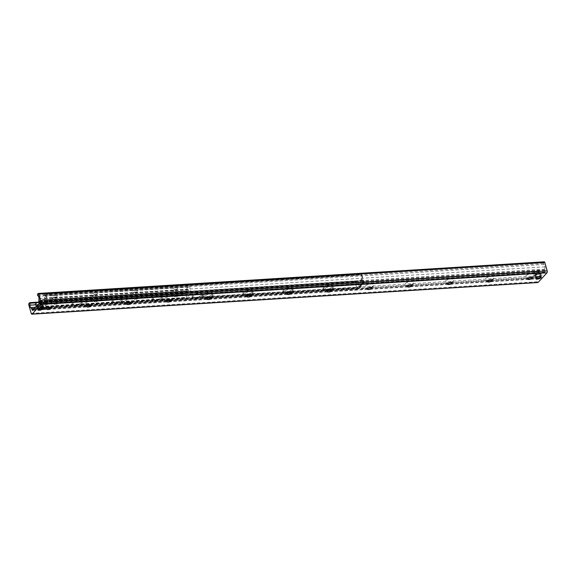 <?xml version="1.0" encoding="UTF-8"?>
<svg xmlns="http://www.w3.org/2000/svg" width="576" height="576" viewBox="0 0 576 576"><rect width="100%" height="100%" fill="white"/><g stroke="black" fill="none" stroke-linecap="round" stroke-linejoin="round"><path stroke-width="0.43" stroke-dasharray="2.88 2.16" d="M540.41 275.393A2.858 1.044 164.1 0 0 540.648 274.766A2.858 1.044 164.1 0 0 538.358 274.378A2.858 1.044 164.1 0 0 535.399 275.71A2.858 1.044 164.1 0 0 535.154 276.336A2.858 1.044 164.1 0 0 537.451 276.732A2.858 1.044 164.1 0 0 540.41 275.393A2.858 1.044 -15.9 0 1 537.451 276.732A2.858 1.044 -15.9 0 1 535.154 276.336A2.858 1.044 -15.9 0 1 537.617 274.55A2.858 1.044 -15.9 0 1 540.648 274.766A2.858 1.044 -15.9 0 1 540.41 275.393M42.422 306.526A2.858 1.044 164.1 0 0 42.667 305.899A2.858 1.044 164.1 0 0 40.37 305.503A2.858 1.044 164.1 0 0 37.411 306.835A2.858 1.044 164.1 0 0 37.174 307.462A2.858 1.044 164.1 0 0 39.463 307.858A2.858 1.044 164.1 0 0 42.422 306.526A2.858 1.044 -15.9 0 1 39.463 307.858A2.858 1.044 -15.9 0 1 37.174 307.462A2.858 1.044 -15.9 0 1 39.629 305.676A2.858 1.044 -15.9 0 1 42.667 305.899A2.858 1.044 -15.9 0 1 42.422 306.526M531.454 277.243A4.882 1.786 164.1 0 0 533.902 275.53A4.882 1.786 164.1 0 0 531.079 273.946A4.882 1.786 164.1 0 0 525.103 276.35A4.882 1.786 164.1 0 0 525.262 277.992A4.882 1.786 164.1 0 0 528.235 278.158M527.558 278.971A2.57 0.943 -15.9 0 1 527.501 278.856A2.57 0.943 -15.9 0 1 527.724 278.294A2.57 0.943 -15.9 0 1 530.381 277.099A2.57 0.943 -15.9 0 1 532.447 277.452A2.57 0.943 -15.9 0 1 532.462 277.574M491.378 279.749A4.882 1.786 164.1 0 0 493.819 278.028A4.882 1.786 164.1 0 0 490.997 276.451A4.882 1.786 164.1 0 0 485.021 278.856A4.882 1.786 164.1 0 0 485.179 280.498A4.882 1.786 164.1 0 0 488.16 280.663M487.476 281.477A2.57 0.943 -15.9 0 1 487.426 281.362A2.57 0.943 -15.9 0 1 487.642 280.8A2.57 0.943 -15.9 0 1 490.306 279.605A2.57 0.943 -15.9 0 1 492.365 279.958A2.57 0.943 -15.9 0 1 492.379 280.08M451.296 282.247A4.882 1.786 164.1 0 0 453.737 280.534A4.882 1.786 164.1 0 0 450.922 278.957A4.882 1.786 164.1 0 0 444.946 281.362A4.882 1.786 164.1 0 0 445.104 283.003A4.882 1.786 164.1 0 0 448.078 283.169M447.401 283.982A2.57 0.943 -15.9 0 1 447.343 283.867A2.57 0.943 -15.9 0 1 447.559 283.306A2.57 0.943 -15.9 0 1 450.223 282.103A2.57 0.943 -15.9 0 1 452.29 282.463A2.57 0.943 -15.9 0 1 452.304 282.586M411.214 284.753A4.882 1.786 164.1 0 0 413.662 283.039A4.882 1.786 164.1 0 0 410.839 281.462A4.882 1.786 164.1 0 0 404.863 283.867A4.882 1.786 164.1 0 0 405.022 285.509A4.882 1.786 164.1 0 0 407.995 285.674M407.318 286.481A2.57 0.943 -15.9 0 1 407.268 286.373A2.57 0.943 -15.9 0 1 407.484 285.811A2.57 0.943 -15.9 0 1 410.148 284.609A2.57 0.943 -15.9 0 1 412.207 284.969A2.57 0.943 -15.9 0 1 412.222 285.084M371.138 287.258A4.882 1.786 164.1 0 0 373.579 285.545A4.882 1.786 164.1 0 0 370.764 283.968A4.882 1.786 164.1 0 0 364.788 286.373A4.882 1.786 164.1 0 0 364.939 288.014A4.882 1.786 164.1 0 0 367.92 288.18M367.236 288.986A2.57 0.943 -15.9 0 1 367.186 288.878A2.57 0.943 -15.9 0 1 367.402 288.317A2.57 0.943 -15.9 0 1 370.066 287.114A2.57 0.943 -15.9 0 1 372.132 287.474A2.57 0.943 -15.9 0 1 372.146 287.59M331.056 289.764A4.882 1.786 164.1 0 0 333.504 288.05A4.882 1.786 164.1 0 0 330.682 286.474A4.882 1.786 164.1 0 0 324.706 288.878A4.882 1.786 164.1 0 0 324.864 290.513A4.882 1.786 164.1 0 0 327.838 290.686M327.161 291.492A2.57 0.943 -15.9 0 1 327.11 291.384A2.57 0.943 -15.9 0 1 327.326 290.822A2.57 0.943 -15.9 0 1 329.99 289.62A2.57 0.943 -15.9 0 1 332.05 289.98A2.57 0.943 -15.9 0 1 332.064 290.095M290.981 292.27A4.882 1.786 164.1 0 0 293.422 290.556A4.882 1.786 164.1 0 0 290.599 288.979A4.882 1.786 164.1 0 0 284.623 291.384A4.882 1.786 164.1 0 0 284.782 293.018A4.882 1.786 164.1 0 0 287.762 293.191M287.078 293.998A2.57 0.943 -15.9 0 1 287.028 293.89A2.57 0.943 -15.9 0 1 287.244 293.328A2.57 0.943 -15.9 0 1 289.908 292.126A2.57 0.943 -15.9 0 1 291.974 292.486A2.57 0.943 -15.9 0 1 291.982 292.601M250.898 294.775A4.882 1.786 164.1 0 0 253.346 293.062A4.882 1.786 164.1 0 0 250.524 291.485A4.882 1.786 164.1 0 0 244.548 293.89A4.882 1.786 164.1 0 0 244.706 295.524A4.882 1.786 164.1 0 0 247.68 295.697M247.003 296.503A2.57 0.943 -15.9 0 1 246.946 296.395A2.57 0.943 -15.9 0 1 247.169 295.834A2.57 0.943 -15.9 0 1 249.833 294.631A2.57 0.943 -15.9 0 1 251.892 294.991A2.57 0.943 -15.9 0 1 251.906 295.106M210.823 297.281A4.882 1.786 164.1 0 0 213.264 295.567A4.882 1.786 164.1 0 0 210.442 293.99A4.882 1.786 164.1 0 0 204.466 296.395A4.882 1.786 164.1 0 0 204.624 298.03A4.882 1.786 164.1 0 0 207.605 298.202M206.921 299.009A2.57 0.943 -15.9 0 1 206.87 298.901A2.57 0.943 -15.9 0 1 207.086 298.339A2.57 0.943 -15.9 0 1 209.75 297.137A2.57 0.943 -15.9 0 1 211.817 297.49A2.57 0.943 -15.9 0 1 211.824 297.612M170.741 299.786A4.882 1.786 164.1 0 0 173.189 298.073A4.882 1.786 164.1 0 0 170.366 296.496A4.882 1.786 164.1 0 0 164.39 298.901A4.882 1.786 164.1 0 0 164.549 300.535A4.882 1.786 164.1 0 0 167.522 300.708M166.846 301.514A2.57 0.943 -15.9 0 1 166.788 301.406A2.57 0.943 -15.9 0 1 167.011 300.845A2.57 0.943 -15.9 0 1 169.675 299.642A2.57 0.943 -15.9 0 1 171.734 299.995A2.57 0.943 -15.9 0 1 171.749 300.118M130.666 302.292A4.882 1.786 164.1 0 0 133.106 300.578A4.882 1.786 164.1 0 0 130.284 299.002A4.882 1.786 164.1 0 0 124.308 301.406A4.882 1.786 164.1 0 0 124.466 303.041A4.882 1.786 164.1 0 0 127.447 303.206M126.763 304.02A2.57 0.943 -15.9 0 1 126.713 303.912A2.57 0.943 -15.9 0 1 126.929 303.35A2.57 0.943 -15.9 0 1 129.593 302.148A2.57 0.943 -15.9 0 1 131.652 302.501A2.57 0.943 -15.9 0 1 131.666 302.623M90.583 304.798A4.882 1.786 164.1 0 0 93.031 303.084A4.882 1.786 164.1 0 0 90.209 301.507A4.882 1.786 164.1 0 0 84.233 303.912A4.882 1.786 164.1 0 0 84.391 305.546A4.882 1.786 164.1 0 0 87.365 305.712M86.688 306.526A2.57 0.943 -15.9 0 1 86.63 306.418A2.57 0.943 -15.9 0 1 86.846 305.856A2.57 0.943 -15.9 0 1 89.51 304.654A2.57 0.943 -15.9 0 1 91.577 305.006A2.57 0.943 -15.9 0 1 91.591 305.129M50.501 307.303A4.882 1.786 164.1 0 0 52.949 305.59A4.882 1.786 164.1 0 0 50.126 304.013A4.882 1.786 164.1 0 0 44.15 306.418A4.882 1.786 164.1 0 0 44.309 308.052A4.882 1.786 164.1 0 0 47.282 308.218M46.606 309.031A2.57 0.943 -15.9 0 1 46.555 308.923A2.57 0.943 -15.9 0 1 46.771 308.362A2.57 0.943 -15.9 0 1 49.435 307.159A2.57 0.943 -15.9 0 1 51.494 307.512A2.57 0.943 -15.9 0 1 51.509 307.634M544.262 261.821A1.145 0.547 -93.6 0 0 544.039 261.936L543.413 263.52L544.298 264.478A2.282 1.087 86.4 0 1 544.961 266.825L544.903 269.129A1.145 0.547 -93.6 0 0 544.99 269.813L545.162 270.425A1.145 0.547 86.4 0 1 544.99 271.951L538.826 278.654A1.145 0.547 86.4 0 1 538.61 278.77A1.145 0.547 86.4 0 1 538.07 278.136L537.898 277.517A1.145 0.547 -93.6 0 0 537.646 277.027L536.609 275.904A2.282 1.087 86.4 0 1 535.946 273.557L535.73 271.022L534.974 271.793A1.145 0.547 -93.6 0 0 534.802 273.326L537.206 281.758A1.426 0.684 -93.6 0 0 537.876 282.55M544.752 272.225L38.88 303.847L544.752 272.225M175.666 287.777A3.139 1.152 164.1 0 0 172.166 288.9A3.139 1.152 164.1 0 0 171.734 290.39A3.139 1.152 164.1 0 0 174.708 290.275A3.139 1.152 164.1 0 0 177.293 288.814A3.139 1.152 164.1 0 0 175.666 287.777M175.478 289.44A1.901 0.691 -15.9 0 1 176.53 289.764A1.901 0.691 -15.9 0 1 176.458 290.066A1.901 0.691 -15.9 0 1 173.938 291.118A1.901 0.691 -15.9 0 1 173.102 291.024A1.901 0.691 -15.9 0 1 172.879 290.801A1.901 0.691 -15.9 0 1 173.642 289.958A1.901 0.691 -15.9 0 1 175.478 289.44M175.586 296.914A1.901 0.691 -15.9 0 1 174.528 296.59A1.901 0.691 -15.9 0 1 176.162 295.402A1.901 0.691 -15.9 0 1 178.186 295.553A1.901 0.691 -15.9 0 1 177.422 296.395A1.901 0.691 -15.9 0 1 175.586 296.914M135.59 290.282A3.139 1.152 164.1 0 0 132.084 291.406A3.139 1.152 164.1 0 0 131.659 292.896A3.139 1.152 164.1 0 0 134.626 292.781A3.139 1.152 164.1 0 0 137.21 291.319A3.139 1.152 164.1 0 0 135.59 290.282M135.403 291.946A1.901 0.691 -15.9 0 1 136.454 292.262A1.901 0.691 -15.9 0 1 136.382 292.572A1.901 0.691 -15.9 0 1 133.855 293.623A1.901 0.691 -15.9 0 1 133.027 293.53A1.901 0.691 -15.9 0 1 132.804 293.306A1.901 0.691 -15.9 0 1 133.56 292.464A1.901 0.691 -15.9 0 1 135.403 291.946M135.504 299.412A1.901 0.691 -15.9 0 1 134.453 299.095A1.901 0.691 -15.9 0 1 136.087 297.907A1.901 0.691 -15.9 0 1 138.103 298.058A1.901 0.691 -15.9 0 1 137.347 298.901A1.901 0.691 -15.9 0 1 135.504 299.412M95.508 292.788A3.139 1.152 164.1 0 0 92.009 293.911A3.139 1.152 164.1 0 0 91.577 295.402A3.139 1.152 164.1 0 0 94.543 295.286A3.139 1.152 164.1 0 0 97.135 293.825A3.139 1.152 164.1 0 0 95.508 292.788M95.321 294.451A1.901 0.691 -15.9 0 1 96.372 294.768A1.901 0.691 -15.9 0 1 96.3 295.078A1.901 0.691 -15.9 0 1 93.773 296.129A1.901 0.691 -15.9 0 1 92.945 296.035A1.901 0.691 -15.9 0 1 92.722 295.812A1.901 0.691 -15.9 0 1 93.485 294.97A1.901 0.691 -15.9 0 1 95.321 294.451M95.429 301.918A1.901 0.691 -15.9 0 1 94.37 301.601A1.901 0.691 -15.9 0 1 96.005 300.413A1.901 0.691 -15.9 0 1 98.021 300.557A1.901 0.691 -15.9 0 1 97.265 301.406A1.901 0.691 -15.9 0 1 95.429 301.918M55.433 295.294A3.139 1.152 164.1 0 0 51.926 296.417A3.139 1.152 164.1 0 0 51.502 297.907A3.139 1.152 164.1 0 0 54.468 297.792A3.139 1.152 164.1 0 0 57.053 296.33A3.139 1.152 164.1 0 0 55.433 295.294M55.246 296.957A1.901 0.691 -15.9 0 1 56.297 297.274A1.901 0.691 -15.9 0 1 56.225 297.583A1.901 0.691 -15.9 0 1 53.698 298.634A1.901 0.691 -15.9 0 1 52.862 298.541A1.901 0.691 -15.9 0 1 52.646 298.318A1.901 0.691 -15.9 0 1 53.402 297.475A1.901 0.691 -15.9 0 1 55.246 296.957M55.346 304.423A1.901 0.691 -15.9 0 1 54.295 304.106A1.901 0.691 -15.9 0 1 55.93 302.918A1.901 0.691 -15.9 0 1 57.946 303.062A1.901 0.691 -15.9 0 1 57.182 303.912A1.901 0.691 -15.9 0 1 55.346 304.423M184.464 291.053L184.716 292.831L185.659 293.854L186.12 293.659L186.322 298.015L191.333 292.622L191.297 291.607L190.354 290.585L189.893 290.779L190.008 287.086L189.475 285.66L184.464 291.053L39.175 300.132L44.194 294.739L44.719 296.165L44.604 299.858L45.065 299.671L46.008 300.694L46.044 301.702L41.033 307.094L40.838 302.738L40.378 302.933L39.434 301.91L39.175 300.132M212.22 294.35A5.141 1.879 164.1 0 0 212.659 293.22A5.141 1.879 164.1 0 0 207.202 292.824A5.141 1.879 164.1 0 0 202.766 296.035A5.141 1.879 164.1 0 0 206.892 296.748A5.141 1.879 164.1 0 0 212.22 294.35M212.515 295.373A5.141 1.879 -15.9 0 1 207.187 297.77A5.141 1.879 -15.9 0 1 203.062 297.058A5.141 1.879 -15.9 0 1 207.49 293.846A5.141 1.879 -15.9 0 1 212.947 294.242A5.141 1.879 -15.9 0 1 212.515 295.373M252.302 291.845A5.141 1.879 164.1 0 0 252.734 290.714A5.141 1.879 164.1 0 0 247.277 290.318A5.141 1.879 164.1 0 0 242.849 293.53A5.141 1.879 164.1 0 0 246.974 294.242A5.141 1.879 164.1 0 0 252.302 291.845M252.59 292.867A5.141 1.879 -15.9 0 1 247.262 295.265A5.141 1.879 -15.9 0 1 243.137 294.559A5.141 1.879 -15.9 0 1 247.572 291.341A5.141 1.879 -15.9 0 1 253.03 291.737A5.141 1.879 -15.9 0 1 252.59 292.867M292.378 289.339A5.141 1.879 164.1 0 0 292.817 288.209A5.141 1.879 164.1 0 0 287.359 287.813A5.141 1.879 164.1 0 0 282.931 291.031A5.141 1.879 164.1 0 0 287.057 291.737A5.141 1.879 164.1 0 0 292.378 289.339M292.673 290.362A5.141 1.879 -15.9 0 1 287.345 292.759A5.141 1.879 -15.9 0 1 283.219 292.054A5.141 1.879 -15.9 0 1 287.647 288.835A5.141 1.879 -15.9 0 1 293.105 289.231A5.141 1.879 -15.9 0 1 292.673 290.362M332.46 286.834A5.141 1.879 164.1 0 0 332.892 285.703A5.141 1.879 164.1 0 0 327.434 285.307A5.141 1.879 164.1 0 0 323.006 288.526A5.141 1.879 164.1 0 0 327.132 289.231A5.141 1.879 164.1 0 0 332.46 286.834M332.748 287.856A5.141 1.879 -15.9 0 1 327.427 290.254A5.141 1.879 -15.9 0 1 323.302 289.548A5.141 1.879 -15.9 0 1 327.73 286.33A5.141 1.879 -15.9 0 1 333.187 286.726A5.141 1.879 -15.9 0 1 332.748 287.856M201.65 295.013A5.141 1.879 164.1 0 0 202.09 293.882A5.141 1.879 164.1 0 0 196.625 293.479A5.141 1.879 164.1 0 0 192.197 296.698A5.141 1.879 164.1 0 0 196.322 297.41A5.141 1.879 164.1 0 0 201.65 295.013M201.946 296.035A5.141 1.879 -15.9 0 1 196.618 298.433A5.141 1.879 -15.9 0 1 192.492 297.72A5.141 1.879 -15.9 0 1 196.92 294.502A5.141 1.879 -15.9 0 1 202.378 294.905A5.141 1.879 -15.9 0 1 201.946 296.035M161.575 297.511A5.141 1.879 164.1 0 0 162.007 296.388A5.141 1.879 164.1 0 0 156.55 295.985A5.141 1.879 164.1 0 0 152.122 299.203A5.141 1.879 164.1 0 0 156.247 299.916A5.141 1.879 164.1 0 0 161.575 297.511M161.863 298.534A5.141 1.879 -15.9 0 1 156.535 300.938A5.141 1.879 -15.9 0 1 152.41 300.226A5.141 1.879 -15.9 0 1 156.838 297.007A5.141 1.879 -15.9 0 1 162.302 297.41A5.141 1.879 -15.9 0 1 161.863 298.534M121.493 300.017A5.141 1.879 164.1 0 0 121.932 298.894A5.141 1.879 164.1 0 0 116.467 298.49A5.141 1.879 164.1 0 0 112.039 301.709A5.141 1.879 164.1 0 0 116.165 302.422A5.141 1.879 164.1 0 0 121.493 300.017M121.788 301.039A5.141 1.879 -15.9 0 1 116.46 303.444A5.141 1.879 -15.9 0 1 112.334 302.731A5.141 1.879 -15.9 0 1 116.762 299.513A5.141 1.879 -15.9 0 1 122.22 299.916A5.141 1.879 -15.9 0 1 121.788 301.039M361.267 274.55L361.915 275.033L361.454 275.537L360.806 275.062L361.267 274.55L46.397 294.235L45.929 294.739L360.806 275.062M361.454 275.537L362.981 280.908A1.145 0.547 86.4 0 1 362.808 282.434L358.538 287.582A0.569 0.454 -137.4 0 0 358.819 287.46L363.463 282.406A0.569 0.454 -137.4 0 1 363.19 282.528M45.929 294.739L45.576 295.279L47.11 300.65A1.145 0.547 86.4 0 1 46.93 302.177L46.318 302.335A0.569 0.454 42.6 0 1 45.67 301.86L41.018 306.914A0.569 0.454 42.6 0 0 41.666 307.39L42.048 307.49A1.145 0.547 -93.6 0 1 41.832 307.606L357.703 287.863A1.145 0.547 -93.6 0 0 357.926 287.741L358.538 287.582M45.576 295.279L46.397 294.235M362.57 278.957L361.562 279.022L363.564 282.168L364.586 282.103L362.57 278.957L359.654 282.125L359.942 287.158A1.714 1.368 -137.4 0 1 358.834 288.605L363.096 283.457L47.11 303.329L46.814 302.306M47.225 303.199A2.282 1.087 -93.6 0 0 47.57 300.146L46.044 294.775M355.176 282.362L354.528 281.88L354.989 281.376L355.637 281.858L355.176 282.362L356.702 287.734L40.831 307.476A2.282 1.087 -93.6 0 0 41.904 308.743A2.282 1.087 -93.6 0 0 42.343 308.513L47.318 308.196M354.989 281.376L40.118 301.061L39.298 302.105L40.118 301.061M39.766 301.601L41.292 306.972A1.145 0.547 -93.6 0 0 41.832 307.606M355.637 281.858L357.17 287.222A1.145 0.547 -93.6 0 0 357.703 287.863M354.528 281.88L39.658 301.565M81.418 302.522A5.141 1.879 164.1 0 0 81.85 301.399A5.141 1.879 164.1 0 0 76.392 300.996A5.141 1.879 164.1 0 0 71.964 304.214A5.141 1.879 164.1 0 0 76.09 304.927A5.141 1.879 164.1 0 0 81.418 302.522M81.706 303.545A5.141 1.879 -15.9 0 1 76.378 305.95A5.141 1.879 -15.9 0 1 72.252 305.237A5.141 1.879 -15.9 0 1 76.68 302.018A5.141 1.879 -15.9 0 1 82.138 302.422A5.141 1.879 -15.9 0 1 81.706 303.545M361.562 279.022L358.646 282.19L359.654 282.125M359.942 287.158L358.913 287.222L358.646 282.19M39.996 306.9L39.715 302.177L40.716 302.119L40.997 306.835L40.018 306.972L44.669 301.918A1.714 1.368 42.6 0 0 46.606 303.358L41.954 308.412A1.714 1.368 -137.4 0 1 40.018 306.972M40.716 302.119L43.74 298.829L42.739 298.894L44.647 301.846L45.648 301.781L43.74 298.829M39.715 302.177L42.739 298.894M363.485 283.55A1.714 1.368 42.6 0 0 364.586 282.103M328.054 290.65L358.834 288.605M358.33 288.641L358.042 287.618M47.11 303.329L46.606 303.358M41.954 308.412L42.343 308.513M358.214 288.763A2.282 1.087 86.4 0 1 357.775 289.001A2.282 1.087 86.4 0 1 356.702 287.734M39.298 302.105L40.831 307.476M361.915 275.033L363.449 280.404A2.282 1.087 86.4 0 1 363.096 283.457M362.981 283.586L362.693 282.564M42.458 308.383L42.163 307.361M538.243 271.728L537.833 270.554L535.183 273.434L535.471 274.738L536.227 274.687A14.278 6.811 -93.6 0 0 538.992 271.678L538.243 271.728A14.278 6.811 86.4 0 1 535.471 274.738M535.162 273.629A3.427 1.253 -15.9 0 1 533.621 273.038A3.427 1.253 -15.9 0 1 537.926 270.619L537.833 270.554A3.283 1.202 164.1 0 0 534.002 272.153A3.283 1.202 164.1 0 0 535.183 273.434M536.227 274.687L535.932 273.391L538.582 270.511L538.992 271.678M535.932 273.391A3.283 1.202 164.1 0 0 539.762 271.793A3.283 1.202 164.1 0 0 538.582 270.511L538.682 270.576A3.427 1.253 -15.9 0 1 540.216 271.159A3.427 1.253 -15.9 0 1 535.91 273.586M536.004 278.064A2.57 0.943 -15.9 0 1 538.114 276.286A2.57 0.943 -15.9 0 1 540.842 276.689M536.062 278.114A2.858 1.044 164.1 0 0 540.799 276.775A2.858 1.044 164.1 0 0 540.814 276.761M540.936 276.61L540.871 276.696A2.858 1.044 164.1 0 0 540.936 276.61A2.858 1.044 164.1 0 0 541.044 276.149A2.858 1.044 164.1 0 0 538.013 275.926A2.858 1.044 164.1 0 0 535.55 277.718A2.858 1.044 164.1 0 0 535.882 278.05A2.858 1.044 164.1 0 0 535.982 278.086L535.882 278.05M40.255 302.854L39.852 301.68L37.195 304.567L37.49 305.863L38.239 305.813A14.278 6.811 -93.6 0 0 41.011 302.803L40.255 302.854A14.278 6.811 86.4 0 1 37.49 305.863M39.118 301.889A3.427 1.253 -15.9 0 1 39.946 301.745L39.852 301.68A3.283 1.202 164.1 0 0 39.096 301.81M38.239 305.813L37.951 304.517L40.601 301.637L41.011 302.803M37.951 304.517A3.283 1.202 164.1 0 0 41.782 302.918A3.283 1.202 164.1 0 0 40.601 301.637L40.694 301.702A3.427 1.253 -15.9 0 1 42.228 302.292A3.427 1.253 -15.9 0 1 37.93 304.711M42.948 307.735L42.89 307.829A2.858 1.044 164.1 0 0 42.948 307.735A2.858 1.044 164.1 0 0 43.056 307.274A2.858 1.044 164.1 0 0 40.025 307.058A2.858 1.044 164.1 0 0 37.562 308.844A2.858 1.044 164.1 0 0 37.901 309.175A2.858 1.044 164.1 0 0 38.002 309.218A2.57 0.943 -15.9 0 1 40.126 307.411A2.57 0.943 -15.9 0 1 42.854 307.814M38.074 309.24A2.858 1.044 164.1 0 0 42.818 307.901A2.858 1.044 164.1 0 0 42.833 307.886M31.205 313.387L537.206 281.758M38.038 293.566L544.039 261.936M37.375 294.286L543.377 262.656M37.411 295.142L543.413 263.52M38.297 296.107L544.298 264.478M38.966 298.447L544.961 266.825M38.909 300.758L544.903 269.129M38.988 301.435L544.99 269.813M39.168 302.054L545.162 270.425M38.988 303.581L544.99 271.951M38.902 303.682L544.903 272.052M38.887 303.754L544.882 272.131M38.873 303.862L544.774 272.239M32.832 310.277L538.826 278.654M33.379 309.679L538.07 278.136M33.991 309.017L367.978 288.137M368.266 288.122L408.06 285.638M408.341 285.617L448.135 283.133M448.423 283.111L488.218 280.627M488.506 280.606L528.293 278.122M528.581 278.1L537.898 277.517M34.488 308.477L369.317 287.546M370.642 287.46L409.399 285.041M410.724 284.954L449.474 282.535M450.799 282.456L489.557 280.03M490.882 279.95L529.632 277.524M530.957 277.445L537.646 277.027M35.647 307.217L536.609 275.904M35.827 304.819L535.946 273.557M36.576 302.796L535.99 271.584M37.8 302.191L535.637 271.073M28.973 303.422L534.974 271.793M28.8 304.949L534.802 273.326M39.089 300.895L184.378 291.816M39.305 301.666L184.594 292.586M39.434 301.91L184.716 292.831M40.378 302.933L185.659 293.854M40.68 302.868L185.962 293.789M40.961 303.869L186.25 294.782M40.774 304.337L186.062 295.258M40.723 306.439L186.012 297.36M41.141 307.037L186.43 297.95M46.044 301.702L191.333 292.622M46.008 300.694L191.297 291.607M45.065 299.671L190.354 290.585M44.762 299.729L190.051 290.65M44.482 298.735L189.77 289.656M44.669 298.267L189.95 289.188M44.719 296.165L190.008 287.086M44.676 295.826L189.965 286.747M44.46 295.056L189.749 285.977M44.078 294.797L189.367 285.718M362.981 280.908L47.11 300.65M41.292 306.972L357.17 287.222M358.934 286.999L363.506 282.031M364.507 281.966L359.935 286.942M41.666 307.39L46.318 302.335M357.926 287.741L42.048 307.49M46.93 302.177L362.808 282.434M47.498 308.189L87.401 305.69M87.574 305.683L127.476 303.185M127.656 303.178L167.558 300.679M167.738 300.672L207.634 298.181M207.814 298.166L247.716 295.675M247.896 295.661L287.791 293.17M287.971 293.155L327.874 290.664M47.57 300.146L363.449 280.404M540.871 275.234A3.427 1.253 164.1 0 0 541.159 274.486A3.427 1.253 164.1 0 0 538.877 273.946A3.427 1.253 164.1 0 0 534.571 276.365A3.427 1.253 164.1 0 0 537.322 276.84A3.427 1.253 164.1 0 0 540.871 275.234M540.785 275.371A3.283 1.202 -15.9 0 1 535.306 276.898A3.283 1.202 -15.9 0 1 537.617 274.385A3.283 1.202 -15.9 0 1 540.785 275.371M35.82 303.545A3.283 1.202 164.1 0 0 37.195 304.567M37.174 304.754A3.427 1.253 -15.9 0 1 35.64 304.171M42.89 306.367A3.427 1.253 164.1 0 0 43.178 305.611A3.427 1.253 164.1 0 0 40.889 305.071A3.427 1.253 164.1 0 0 36.583 307.49A3.427 1.253 164.1 0 0 39.334 307.966A3.427 1.253 164.1 0 0 42.89 306.367M42.797 306.497A3.283 1.202 -15.9 0 1 37.318 308.03A3.283 1.202 -15.9 0 1 39.636 305.51A3.283 1.202 -15.9 0 1 42.797 306.497M535.81 278.633L535.55 277.718M541.303 277.07L541.044 276.149M37.829 309.766L37.562 308.844M43.322 308.196L43.056 307.274M525.262 277.992L527.803 279.158M533.894 275.53L532.346 277.862M485.179 280.498L487.721 281.664M493.819 278.035L492.271 280.368M445.104 283.003L447.646 284.17M453.737 280.541L452.189 282.874M405.022 285.509L407.563 286.675M413.662 283.046L412.114 285.379M364.939 288.014L367.488 289.181M373.579 285.552L372.031 287.885M324.864 290.513L327.406 291.686M333.504 288.058L331.956 290.39M284.782 293.018L287.33 294.192M293.422 290.563L291.874 292.896M244.706 295.524L247.248 296.698M253.339 293.069L251.798 295.402M204.624 298.03L207.173 299.203M213.264 295.574L211.716 297.907M164.549 300.535L167.09 301.709M173.182 298.08L171.634 300.413M124.466 303.041L127.008 304.207M133.106 300.586L131.558 302.918M84.391 305.546L86.933 306.713M93.024 303.084L91.476 305.424M44.309 308.052L46.85 309.218M52.949 305.59L51.401 307.93M38.822 303.912L544.824 272.282M32.609 310.399L538.61 278.77M37.937 302.141L535.73 271.022M171.734 290.39L173.102 291.024M177.293 288.814L176.458 290.066M174.528 296.59L172.879 290.801M178.186 295.553L176.53 289.764M131.659 292.896L133.027 293.53M137.21 291.319L136.382 292.572M134.453 299.095L132.804 293.306M138.103 298.058L136.454 292.27M91.577 295.402L92.945 296.035M97.135 293.825L96.3 295.078M94.37 301.601L92.722 295.812M98.021 300.564L96.372 294.768M51.502 297.907L52.862 298.541M57.053 296.33L56.225 297.583M54.295 304.106L52.646 298.318M57.946 303.062L56.297 297.274M40.514 303.005L185.803 293.918M40.838 302.738L186.12 293.659M41.033 307.094L186.322 298.015M44.921 299.599L190.21 290.52M44.604 299.858L189.893 290.779M44.194 294.739L189.475 285.66M212.659 293.22L212.947 294.242M202.766 296.035L203.062 297.058M252.734 290.714L253.03 291.737M242.849 293.537L243.137 294.559M292.817 288.209L293.105 289.231M282.931 291.031L283.219 292.054M332.892 285.703L333.187 286.726M323.006 288.526L323.302 289.548M202.09 293.882L202.378 294.905M192.197 296.698L192.492 297.72M162.007 296.388L162.302 297.41M152.122 299.203L152.41 300.226M121.932 298.894L122.22 299.916M112.039 301.709L112.334 302.731M81.85 301.399L82.138 302.422M71.964 304.214L72.252 305.237M359.654 288.23L364.306 283.176M41.904 308.743L357.775 289.001M537.854 270.54C534.766 271.339 533.354 272.174 533.621 273.038L534.571 276.365C536.227 277.43 538.322 277.085 540.85 275.342L541.159 274.486L540.216 271.159L538.618 270.497M39.874 301.666L39.096 301.802M36.302 306.504L36.583 307.49C38.246 308.556 40.334 308.218 42.869 306.468L43.178 305.611L42.228 302.292L40.63 301.622"/><path stroke-width="0.86" d="M541.066 277.697A2.858 1.044 -15.9 0 1 538.106 279.029A2.858 1.044 -15.9 0 1 535.81 278.633A2.858 1.044 -15.9 0 1 538.272 276.847A2.858 1.044 -15.9 0 1 541.303 277.07A2.858 1.044 -15.9 0 1 541.066 277.697M43.078 308.822A2.858 1.044 -15.9 0 1 40.118 310.154A2.858 1.044 -15.9 0 1 37.829 309.766A2.858 1.044 -15.9 0 1 40.284 307.973A2.858 1.044 -15.9 0 1 43.322 308.196A2.858 1.044 -15.9 0 1 43.078 308.822M528.235 278.158A4.882 1.786 164.1 0 0 531.454 277.243M532.462 277.574A2.57 0.943 -15.9 0 1 532.354 277.862A2.57 0.943 -15.9 0 1 532.231 278.014A2.57 0.943 -15.9 0 1 530.064 279.108A2.57 0.943 -15.9 0 1 527.803 279.158A2.57 0.943 -15.9 0 1 527.558 278.971M532.296 278.244A2.57 0.943 -15.9 0 1 529.632 279.446A2.57 0.943 -15.9 0 1 527.566 279.086A2.57 0.943 -15.9 0 1 529.783 277.481A2.57 0.943 -15.9 0 1 532.512 277.682A2.57 0.943 -15.9 0 1 532.296 278.244M488.16 280.663A4.882 1.786 164.1 0 0 491.378 279.749M492.379 280.08A2.57 0.943 -15.9 0 1 492.271 280.368A2.57 0.943 -15.9 0 1 492.149 280.519A2.57 0.943 -15.9 0 1 489.989 281.606A2.57 0.943 -15.9 0 1 487.721 281.664A2.57 0.943 -15.9 0 1 487.476 281.477M492.214 280.75A2.57 0.943 -15.9 0 1 489.55 281.952A2.57 0.943 -15.9 0 1 487.49 281.592A2.57 0.943 -15.9 0 1 489.701 279.986A2.57 0.943 -15.9 0 1 492.437 280.188A2.57 0.943 -15.9 0 1 492.214 280.75M448.078 283.169A4.882 1.786 164.1 0 0 451.296 282.247M452.304 282.586A2.57 0.943 -15.9 0 1 452.189 282.874A2.57 0.943 -15.9 0 1 452.074 283.025A2.57 0.943 -15.9 0 1 449.906 284.112A2.57 0.943 -15.9 0 1 447.646 284.17A2.57 0.943 -15.9 0 1 447.401 283.982M452.138 283.255A2.57 0.943 -15.9 0 1 449.474 284.458A2.57 0.943 -15.9 0 1 447.408 284.098A2.57 0.943 -15.9 0 1 449.626 282.492A2.57 0.943 -15.9 0 1 452.354 282.694A2.57 0.943 -15.9 0 1 452.138 283.255M407.995 285.674A4.882 1.786 164.1 0 0 411.214 284.753M412.222 285.084A2.57 0.943 -15.9 0 1 412.114 285.379A2.57 0.943 -15.9 0 1 411.991 285.53A2.57 0.943 -15.9 0 1 409.831 286.618A2.57 0.943 -15.9 0 1 407.563 286.675A2.57 0.943 -15.9 0 1 407.318 286.481M412.056 285.761A2.57 0.943 -15.9 0 1 409.392 286.963A2.57 0.943 -15.9 0 1 407.333 286.603A2.57 0.943 -15.9 0 1 409.543 284.998A2.57 0.943 -15.9 0 1 412.272 285.199A2.57 0.943 -15.9 0 1 412.056 285.761M367.92 288.18A4.882 1.786 164.1 0 0 371.138 287.258M372.146 287.59A2.57 0.943 -15.9 0 1 372.031 287.885A2.57 0.943 -15.9 0 1 371.916 288.036A2.57 0.943 -15.9 0 1 369.749 289.123A2.57 0.943 -15.9 0 1 367.488 289.181A2.57 0.943 -15.9 0 1 367.236 288.986M371.981 288.266A2.57 0.943 -15.9 0 1 369.317 289.469A2.57 0.943 -15.9 0 1 367.25 289.109A2.57 0.943 -15.9 0 1 369.468 287.503A2.57 0.943 -15.9 0 1 372.197 287.705A2.57 0.943 -15.9 0 1 371.981 288.266M327.838 290.686A4.882 1.786 164.1 0 0 331.056 289.764M332.064 290.095A2.57 0.943 -15.9 0 1 331.956 290.39A2.57 0.943 -15.9 0 1 331.834 290.542A2.57 0.943 -15.9 0 1 329.674 291.629A2.57 0.943 -15.9 0 1 327.406 291.686A2.57 0.943 -15.9 0 1 327.161 291.492M331.898 290.772A2.57 0.943 -15.9 0 1 329.234 291.967A2.57 0.943 -15.9 0 1 327.175 291.614A2.57 0.943 -15.9 0 1 329.386 290.009A2.57 0.943 -15.9 0 1 332.114 290.21A2.57 0.943 -15.9 0 1 331.898 290.772M287.762 293.191A4.882 1.786 164.1 0 0 290.981 292.27M291.982 292.601A2.57 0.943 -15.9 0 1 291.874 292.896A2.57 0.943 -15.9 0 1 291.751 293.047A2.57 0.943 -15.9 0 1 289.591 294.134A2.57 0.943 -15.9 0 1 287.33 294.192A2.57 0.943 -15.9 0 1 287.078 293.998M291.823 293.278A2.57 0.943 -15.9 0 1 289.159 294.473A2.57 0.943 -15.9 0 1 287.093 294.12A2.57 0.943 -15.9 0 1 289.31 292.514A2.57 0.943 -15.9 0 1 292.039 292.716A2.57 0.943 -15.9 0 1 291.823 293.278M247.68 295.697A4.882 1.786 164.1 0 0 250.898 294.775M251.906 295.106A2.57 0.943 -15.9 0 1 251.798 295.402A2.57 0.943 -15.9 0 1 251.676 295.553A2.57 0.943 -15.9 0 1 249.509 296.64A2.57 0.943 -15.9 0 1 247.248 296.698A2.57 0.943 -15.9 0 1 247.003 296.503M251.741 295.783A2.57 0.943 -15.9 0 1 249.077 296.978A2.57 0.943 -15.9 0 1 247.018 296.626A2.57 0.943 -15.9 0 1 249.228 295.02A2.57 0.943 -15.9 0 1 251.957 295.214A2.57 0.943 -15.9 0 1 251.741 295.783M207.605 298.202A4.882 1.786 164.1 0 0 210.823 297.281M211.824 297.612A2.57 0.943 -15.9 0 1 211.716 297.9A2.57 0.943 -15.9 0 1 211.594 298.058A2.57 0.943 -15.9 0 1 209.434 299.146A2.57 0.943 -15.9 0 1 207.173 299.203A2.57 0.943 -15.9 0 1 206.921 299.009M211.658 298.289A2.57 0.943 -15.9 0 1 209.002 299.484A2.57 0.943 -15.9 0 1 206.935 299.131A2.57 0.943 -15.9 0 1 209.153 297.526A2.57 0.943 -15.9 0 1 211.882 297.72A2.57 0.943 -15.9 0 1 211.658 298.289M167.522 300.708A4.882 1.786 164.1 0 0 170.741 299.786M171.749 300.118A2.57 0.943 -15.9 0 1 171.641 300.406A2.57 0.943 -15.9 0 1 171.518 300.564A2.57 0.943 -15.9 0 1 169.351 301.651A2.57 0.943 -15.9 0 1 167.09 301.709A2.57 0.943 -15.9 0 1 166.846 301.514M171.583 300.794A2.57 0.943 -15.9 0 1 168.919 301.99A2.57 0.943 -15.9 0 1 166.853 301.637A2.57 0.943 -15.9 0 1 169.07 300.031A2.57 0.943 -15.9 0 1 171.799 300.226A2.57 0.943 -15.9 0 1 171.583 300.794M127.447 303.206A4.882 1.786 164.1 0 0 130.666 302.292M131.666 302.623A2.57 0.943 -15.9 0 1 131.558 302.911A2.57 0.943 -15.9 0 1 131.436 303.07A2.57 0.943 -15.9 0 1 129.276 304.157A2.57 0.943 -15.9 0 1 127.008 304.207A2.57 0.943 -15.9 0 1 126.763 304.02M131.501 303.3A2.57 0.943 -15.9 0 1 128.837 304.495A2.57 0.943 -15.9 0 1 126.778 304.142A2.57 0.943 -15.9 0 1 128.988 302.537A2.57 0.943 -15.9 0 1 131.724 302.731A2.57 0.943 -15.9 0 1 131.501 303.3M87.365 305.712A4.882 1.786 164.1 0 0 90.583 304.798M91.591 305.129A2.57 0.943 -15.9 0 1 91.476 305.417A2.57 0.943 -15.9 0 1 91.361 305.575A2.57 0.943 -15.9 0 1 89.194 306.662A2.57 0.943 -15.9 0 1 86.933 306.713A2.57 0.943 -15.9 0 1 86.688 306.526M91.426 305.798A2.57 0.943 -15.9 0 1 88.762 307.001A2.57 0.943 -15.9 0 1 86.695 306.648A2.57 0.943 -15.9 0 1 88.913 305.035A2.57 0.943 -15.9 0 1 91.642 305.237A2.57 0.943 -15.9 0 1 91.426 305.798M47.282 308.218A4.882 1.786 164.1 0 0 50.501 307.303M51.509 307.634A2.57 0.943 -15.9 0 1 51.401 307.922A2.57 0.943 -15.9 0 1 51.278 308.074A2.57 0.943 -15.9 0 1 49.118 309.168A2.57 0.943 -15.9 0 1 46.85 309.218A2.57 0.943 -15.9 0 1 46.606 309.031M51.343 308.304A2.57 0.943 -15.9 0 1 48.679 309.506A2.57 0.943 -15.9 0 1 46.62 309.154A2.57 0.943 -15.9 0 1 48.83 307.541A2.57 0.943 -15.9 0 1 51.559 307.742A2.57 0.943 -15.9 0 1 51.343 308.304M31.874 314.179L537.876 282.55A1.426 0.684 -93.6 0 0 538.15 282.406L546.984 272.801A1.426 0.684 -93.6 0 0 547.2 270.893L544.795 262.454A1.145 0.547 -93.6 0 0 544.262 261.821L38.261 293.45A1.145 0.547 86.4 0 1 38.794 294.084L41.198 302.515A1.426 0.684 86.4 0 1 40.982 304.43L32.148 314.035A1.426 0.684 86.4 0 1 31.874 314.179A1.426 0.684 86.4 0 1 31.205 313.387L28.8 304.949A1.145 0.547 86.4 0 1 28.973 303.422L29.729 302.652L29.945 305.186A2.282 1.087 -93.6 0 0 30.614 307.534L31.644 308.65A1.145 0.547 86.4 0 1 31.896 309.146L32.076 309.766A1.145 0.547 -93.6 0 0 32.609 310.399A1.145 0.547 -93.6 0 0 32.832 310.277L38.988 303.581A1.145 0.547 -93.6 0 0 39.168 302.054L38.988 301.435A1.145 0.547 86.4 0 1 38.909 300.758L38.966 298.447A2.282 1.087 -93.6 0 0 38.297 296.107L37.411 295.142L38.038 293.566A1.145 0.547 86.4 0 1 38.261 293.45M540.842 276.689A2.57 0.943 -15.9 0 1 540.742 276.898A2.57 0.943 -15.9 0 1 540.619 277.049A2.57 0.943 -15.9 0 1 538.459 278.136A2.57 0.943 -15.9 0 1 536.198 278.194A2.57 0.943 -15.9 0 1 536.004 278.064M42.854 307.814A2.57 0.943 -15.9 0 1 42.761 308.023A2.57 0.943 -15.9 0 1 42.638 308.174A2.57 0.943 -15.9 0 1 40.478 309.269A2.57 0.943 -15.9 0 1 38.21 309.319A2.57 0.943 -15.9 0 1 38.023 309.19A2.858 1.044 164.1 0 0 38.074 309.24M32.148 314.035L538.15 282.406M40.982 304.43L546.984 272.801M41.198 302.515L547.2 270.893M38.794 294.084L544.795 262.454M32.076 309.766L33.379 309.679M31.896 309.146L33.991 309.017M31.644 308.65L34.488 308.477M369.317 287.546L370.642 287.46M409.399 285.041L410.724 284.954M449.474 282.535L450.799 282.456M489.557 280.03L490.882 279.95M529.632 277.524L530.957 277.445M30.614 307.534L35.647 307.217M29.945 305.186L35.827 304.819M29.995 303.214L36.576 302.796M29.83 302.688L37.8 302.191M39.096 301.81A3.283 1.202 164.1 0 0 35.82 303.545M39.096 301.802L36.274 303.019L35.64 304.171A3.427 1.253 -15.9 0 1 39.118 301.889M29.729 302.652L37.937 302.141M35.64 304.171L36.302 306.504"/></g></svg>
